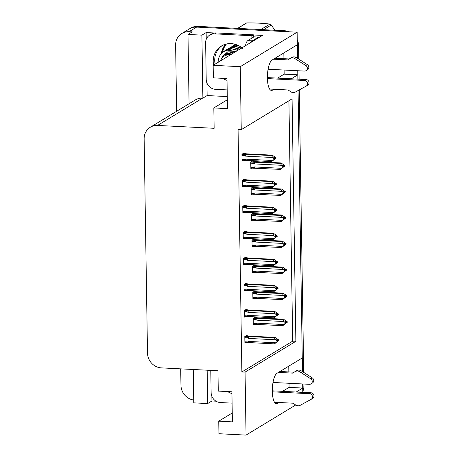 <?xml version="1.0" encoding="UTF-8"?>
<svg xmlns="http://www.w3.org/2000/svg" width="458" height="458" viewBox="0 0 458 458"><rect width="100%" height="100%" fill="white"/><g stroke="black" fill="none" stroke-linecap="round" stroke-linejoin="round"><path stroke-width="0.69" d="M272.939 382.905A15.343 4.803 -87.1 0 1 272.321 390.388M267.403 77.156A15.343 4.803 92.9 0 0 268.016 69.673M176.656 111.271L175.62 45.119A14.387 13.368 58.8 0 1 181.803 33.508L189.383 28.911A14.387 13.368 58.8 0 1 196.619 27.108L297.139 32.197L297.339 44.747L272.023 60.095A15.343 4.803 92.9 0 0 267.409 76.497A15.343 4.803 92.9 0 0 271.485 90.461A15.343 4.803 92.9 0 0 272.493 90.18L274.01 89.258M225.731 44.18A19.179 17.822 -121.2 0 0 221.283 53.672M227.002 78.862A19.179 17.822 58.8 0 1 226.229 78.518A19.179 17.822 -121.2 0 0 227.002 78.862M215.1 64.131A19.179 17.822 58.8 0 1 222.222 45.577A19.179 17.822 -121.2 0 0 214.716 60.576A19.179 17.822 -121.2 0 0 215.1 64.131M231.92 392.094A19.179 17.822 58.8 0 1 231.153 391.75A19.179 17.822 -121.2 0 0 231.92 392.094M288.752 366.165L288.843 371.936M289.021 383.277L289.084 387.371L302.732 388.058L302.801 392.369M277.611 78.112L284.166 74.139L284.103 70.045M283.926 58.704L283.834 52.933M284.166 74.139L297.809 74.826L297.877 79.137L297.746 70.732M302.475 371.593L298.061 90.604L302.257 357.979L276.941 373.327A15.343 4.803 92.9 0 0 272.327 389.729A15.343 4.803 92.9 0 0 276.403 403.693A15.343 4.803 92.9 0 0 277.416 403.412L278.933 402.49M216.021 401.191L211.934 400.985L211.859 396.256M227.277 96.575L207.136 95.556L206.936 83.024M206.249 39.291L206.146 32.57L214.533 32.993M253.389 34.963L262.451 35.421L213.153 65.317L213.354 77.866L226.996 78.553L227.466 108.638L213.823 107.945L214.144 128.297L157.563 125.435A14.387 13.368 -121.2 0 0 150.321 127.238A14.387 13.368 -121.2 0 0 144.138 138.848L147.505 353.089A14.387 13.368 -121.2 0 0 161.371 367.883L217.951 370.745L218.271 391.098L231.914 391.785L232.389 421.87L218.747 421.177L218.941 433.726L246.049 435.1L295.691 404.998M193.247 369.491L193.768 402.857L207.686 403.561L207.165 370.196M207.686 403.561L211.934 400.985M207.136 95.556L202.888 98.132L201.898 35.146L206.146 32.57M202.888 98.132L202.613 98.115A14.387 13.368 -121.2 0 0 195.377 99.918L150.321 127.238M201.898 35.146L187.98 34.442L189.068 103.743M181.803 33.508A14.387 13.368 58.8 0 1 189.04 31.705L192.228 31.865L187.98 34.442M193.723 400.017A14.387 13.368 58.8 0 1 180.962 385.327L180.704 368.862M246.049 435.1L245.059 372.114L295.874 341.302L292.067 98.859L241.251 129.671L240.261 66.685L213.153 65.317M240.261 66.685L297.139 32.197M296.171 392.037L302.732 388.058M291.254 78.805L297.809 74.826M232.252 412.99L218.747 421.177M227.328 99.758L213.823 107.945M241.251 129.671L238.068 129.511L241.876 371.953L245.059 372.114M241.876 371.953L292.691 341.141L288.918 100.766M292.691 341.141L295.874 341.302M244.062 153.356L244.057 152.972L241.933 154.26L242.036 160.838L242.889 160.323M244.475 179.393L244.463 179.015L242.345 180.297L242.448 186.881L243.301 186.366M245.288 231.473L245.282 231.09L243.164 232.378L243.267 238.962L244.12 238.441M245.7 257.516L245.694 257.133L243.57 258.421L243.673 264.999L244.526 264.484M246.106 283.554L246.101 283.17L243.982 284.458L244.085 291.042L244.933 290.521M246.519 309.597L246.513 309.213L244.389 310.501L244.492 317.079L245.345 316.564M244.881 205.436L244.875 205.052L242.751 206.34L242.855 212.918L243.708 212.403M246.925 335.634L246.919 335.25L244.795 336.538L244.904 343.122L245.751 342.601M252.879 161.153L252.873 160.769L250.749 162.058L250.852 168.636L251.705 168.12M253.285 187.19L253.28 186.812L251.161 188.101L251.265 194.679L252.112 194.163M254.104 239.271L254.098 238.893L251.974 240.175L252.083 246.759L252.931 246.244M254.516 265.314L254.511 264.93L252.387 266.218L252.49 272.796L253.343 272.281M254.923 291.351L254.917 290.973L252.793 292.256L252.896 298.839L253.749 298.324M253.698 213.233L253.692 212.85L251.568 214.138L251.671 220.716L252.524 220.201M255.335 317.394L255.329 317.01L253.205 318.299L253.308 324.877L254.161 324.361M282.529 391.344L289.084 387.371M225.909 44.134A19.179 17.822 -121.2 0 0 221.609 53.323M222.571 52.447A19.179 17.822 58.8 0 1 226.452 44.002M302.669 383.964L302.709 386.506A14.387 13.368 58.8 0 1 302.646 388.058M297.259 44.792A14.387 13.368 58.8 0 1 297.362 46.298L297.551 58.361M284.71 30.772L197.833 26.375A14.387 13.368 58.8 0 0 190.597 28.178L189.383 28.911A14.387 13.368 58.8 0 1 196.619 27.108L283.496 31.505L284.71 30.772A14.387 13.368 58.8 0 1 289.244 31.797M297.259 39.657A14.387 13.368 58.8 0 1 298.576 45.56L298.788 59.151M298.971 70.795L299.103 79.2M299.274 89.934L303.711 372.383M303.894 384.027L303.917 385.773A14.387 13.368 58.8 0 1 302.784 391.55M254.745 317.365L258.031 317.898L283.485 319.186L287.338 321.825L286.731 322.192L285.637 321.201L285.031 321.568L286.124 322.558L285.065 323.829L287.343 322.209L282.878 325.627L255.936 324.447M256.234 324.447C255.341 324.453 255.278 324.201 256.051 323.697L253.285 323.554M287.051 322.094L287.343 322.209M283.485 319.186L282.786 319.61L256.142 318.43C255.255 318.562 255.203 318.94 255.988 319.558L256.795 320.165L283.983 321.539L285.517 322.93L286.124 322.558M285.517 322.93L284.029 324.55L256.841 323.171L256.051 323.697M287.338 321.825L286.731 322.192M282.878 325.627L284.029 324.55M285.523 323.314L286.13 322.947M257.425 324.338A3.263 1.019 -87.1 0 1 256.841 323.171M257.333 318.321A3.263 1.019 92.9 0 0 256.795 320.165M283.983 321.539L282.786 319.61M285.769 322.243L286.731 322.289M286.737 322.575L287.338 322.111M285.992 322.443L286.731 322.478M246.341 335.605L249.621 336.138L275.075 337.426L278.928 340.065L278.327 340.534L277.227 339.447L276.621 339.813L277.714 340.804L276.661 342.069L278.933 340.454L274.474 343.866L249.02 342.578A3.263 1.019 -87.1 0 1 248.436 341.416L247.646 341.937L244.881 341.8M277.365 340.483L278.327 340.534M278.928 340.065L278.321 340.431M278.327 340.821L278.933 340.454M278.327 340.723L277.588 340.683M278.647 340.34L278.933 340.351M244.818 337.66L247.578 337.804C246.793 337.185 246.845 336.807 247.732 336.67L244.824 336.521M247.578 337.804L248.391 338.405A3.263 1.019 -87.1 0 1 248.929 336.561L247.732 336.67M248.391 338.405L275.579 339.779L274.382 337.849L248.929 336.561M275.075 337.426L274.382 337.849M275.579 339.779L277.107 341.17M277.714 340.804L277.72 341.187M249.02 342.578L244.893 342.561M247.83 342.687C246.936 342.693 246.873 342.441 247.646 341.937M274.474 343.866L275.624 342.79L248.436 341.416M277.119 341.554L275.624 342.79M254.339 291.322L257.619 291.861L283.073 293.143L286.926 295.782L286.319 296.154L285.225 295.164L284.618 295.53L285.712 296.521L284.653 297.786L286.931 296.171L282.471 299.584L252.89 298.278M255.827 298.404C254.929 298.41 254.871 298.164 255.644 297.654L252.879 297.517M286.639 296.057L286.931 296.171M283.073 293.143L282.374 293.567L255.73 292.387C254.843 292.525 254.791 292.902 255.575 293.521L256.388 294.122L283.576 295.502L285.105 296.887L285.712 296.521M285.105 296.887L283.622 298.507L256.434 297.133L255.644 297.654M286.926 295.782L286.319 296.154M282.471 299.584L283.622 298.507M285.111 297.271L285.718 296.904M257.018 298.295A3.263 1.019 -87.1 0 1 256.434 297.133M256.927 292.278A3.263 1.019 92.9 0 0 256.388 294.122M283.576 295.502L282.374 293.567M285.363 296.2L286.319 296.252M286.324 296.538L286.931 296.074M285.58 296.4L286.324 296.44M253.927 265.285L257.213 265.817L282.666 267.106L286.519 269.745L285.912 270.111L284.819 269.121L284.212 269.493L285.305 270.478L284.246 271.749L286.525 270.128L282.059 273.546L252.478 272.241M255.415 272.367C254.522 272.373 254.459 272.121 255.232 271.617L252.467 271.474M286.233 270.02L286.525 270.128M282.666 267.106L281.968 267.529L255.324 266.35C254.436 266.482 254.385 266.859 255.169 267.478L255.976 268.085L283.164 269.459L284.699 270.85L285.305 270.478M284.699 270.85L283.21 272.47L256.022 271.09L255.232 271.617M286.519 269.745L285.912 270.111M282.059 273.546L283.21 272.47M284.704 271.233L285.311 270.867M256.612 272.258A3.263 1.019 -87.1 0 1 256.022 271.09M256.514 266.241A3.263 1.019 92.9 0 0 255.976 268.085M283.164 269.459L281.968 267.529M284.956 270.163L285.912 270.209M285.918 270.501L286.519 270.031M285.174 270.363L285.918 270.397M253.52 239.242L256.801 239.78L282.254 241.063L286.107 243.708L285.5 244.074L284.407 243.084L283.8 243.45L284.893 244.44L283.84 245.706L286.113 244.091L281.653 247.503L252.072 246.198M255.009 246.324C254.116 246.33 254.053 246.083 254.825 245.574L252.06 245.436M285.826 243.977L286.113 244.091M282.254 241.063L281.555 241.486L254.911 240.307C254.024 240.444 253.972 240.822 254.757 241.44L255.57 242.047L282.758 243.421L284.286 244.807L284.893 244.44M284.286 244.807L282.804 246.427L255.616 245.053L254.825 245.574M286.107 243.708L285.5 244.074M281.653 247.503L282.804 246.427M284.298 245.196L284.899 244.824M256.199 246.215A3.263 1.019 -87.1 0 1 255.616 245.053M256.108 240.198A3.263 1.019 92.9 0 0 255.57 242.047M282.758 243.421L281.555 241.486M284.544 244.125L285.506 244.171M285.506 244.458L286.113 243.994M284.762 244.32L285.506 244.36M245.929 309.562L249.215 310.1L274.668 311.388L278.521 314.028L277.914 314.491L276.821 313.404L276.214 313.77L277.308 314.76L276.248 316.026L278.527 314.411L274.067 317.823L248.614 316.535A3.263 1.019 -87.1 0 1 248.03 315.373L247.234 315.9L244.469 315.757M276.958 314.446L277.914 314.491M278.521 314.028L277.914 314.394M277.92 314.778L278.527 314.411M277.92 314.68L277.176 314.64M278.235 314.297L278.527 314.314M244.406 311.623L247.171 311.761C246.387 311.142 246.438 310.764 247.326 310.633L244.417 310.484M247.171 311.761L247.978 312.367A3.263 1.019 -87.1 0 1 248.517 310.524L247.326 310.633M247.978 312.367L275.166 313.741L273.97 311.806L248.517 310.524M274.668 311.388L273.97 311.806M275.166 313.741L276.701 315.127M277.308 314.76L277.313 315.15M248.614 316.535L244.486 316.518M247.423 316.65C246.524 316.65 246.461 316.404 247.234 315.9M274.067 317.823L275.212 316.747L248.03 315.373M276.706 315.516L275.212 316.747M245.522 283.525L248.803 284.057L274.256 285.345L278.109 287.985L277.508 288.454L276.409 287.366L275.802 287.733L276.895 288.723L276.3 289.473L276.907 289.107L275.842 289.988L278.115 288.374L273.655 291.786L248.202 290.498A3.263 1.019 -87.1 0 1 247.618 289.336L246.828 289.857L244.062 289.719M276.546 288.403L277.508 288.454M278.109 287.985L277.502 288.351M277.508 288.74L278.115 288.374M277.508 288.643L276.769 288.603M277.829 288.259L278.115 288.271M243.999 285.58L246.759 285.723C245.975 285.105 246.026 284.727 246.919 284.59L244.005 284.441M246.759 285.723L247.572 286.324A3.263 1.019 -87.1 0 1 248.11 284.481L246.919 284.59M247.572 286.324L274.76 287.704L273.563 285.769L248.11 284.481M274.256 285.345L273.563 285.769M274.76 287.704L276.294 289.09M276.895 288.723L276.907 289.107M248.202 290.498L244.074 290.481M247.011 290.607C246.118 290.612 246.055 290.361 246.828 289.857M273.655 291.786L274.806 290.71L247.618 289.336M276.3 289.473L274.806 290.71M245.11 257.482L248.396 258.02L273.85 259.308L277.703 261.947L277.096 262.411L276.002 261.323L275.395 261.69L276.489 262.68L275.43 263.945L277.708 262.331L273.249 265.743L247.795 264.461A3.263 1.019 -87.1 0 1 247.211 263.293L246.415 263.819L243.656 263.676M276.14 262.365L277.096 262.411M277.703 261.947L277.096 262.314M277.101 262.697L277.708 262.331M277.101 262.6L276.357 262.566M277.416 262.216L277.708 262.234M243.587 259.543L246.352 259.68C245.568 259.062 245.62 258.684 246.507 258.552L243.599 258.404M246.352 259.68L247.16 260.287A3.263 1.019 -87.1 0 1 247.698 258.444L246.507 258.552M247.16 260.287L274.348 261.661L273.151 259.732L247.698 258.444M273.85 259.308L273.151 259.732M274.348 261.661L275.882 263.047M276.489 262.68L276.495 263.069M247.795 264.461L243.667 264.438M246.604 264.569C245.706 264.569 245.643 264.323 246.415 263.819M273.249 265.743L274.399 264.667L247.211 263.293M275.888 263.436L274.399 264.667M244.704 231.445L247.99 231.977L273.437 233.265L277.29 235.904L276.689 236.374L275.59 235.286L274.989 235.652L276.082 236.643L275.023 237.908L277.296 236.294L272.836 239.706L247.383 238.418A3.263 1.019 -87.1 0 1 246.799 237.255L246.009 237.776L243.244 237.639M275.727 236.322L276.689 236.374M277.29 235.904L276.689 236.276M276.695 236.66L277.296 236.294M276.689 236.563L275.951 236.523M277.01 236.179L277.296 236.191M243.181 233.5L245.946 233.643C245.162 233.025 245.213 232.647 246.101 232.509L243.187 232.366M245.946 233.643L246.753 234.244A3.263 1.019 -87.1 0 1 247.291 232.401L246.101 232.509M246.753 234.244L273.941 235.624L272.745 233.689L247.291 232.401M273.437 233.265L272.745 233.689M273.941 235.624L275.476 237.009M276.082 236.643L276.088 237.026M247.383 238.418L243.255 238.4M246.192 238.526C245.299 238.532 245.236 238.28 246.009 237.776M272.836 239.706L273.987 238.629L246.799 237.255M275.481 237.393L273.987 238.629M241.973 47.838A19.179 17.822 -121.2 0 0 221.449 46.012A19.179 17.822 -121.2 0 0 213.205 61.492A19.179 17.822 -121.2 0 0 213.583 65.053M268.09 69.232L304.455 71.076A3.063 2.845 58.8 0 0 305.818 65.546L294.305 58.218L295.822 57.302L297.752 58.487L307.335 64.63L305.818 65.546M216.102 32.936A9.589 8.908 -121.2 0 0 211.275 34.132L209.764 35.054A9.589 8.908 58.8 0 1 214.584 33.852L251.883 35.741L253.4 34.819L216.102 32.936L214.584 33.852M227.174 89.911L215.46 89.316A9.589 8.908 58.8 0 1 206.214 79.457L205.636 42.794A9.589 8.908 58.8 0 1 209.764 35.054M222.714 78.341A19.179 17.822 -121.2 0 0 227.025 80.356M253.526 37.132A9.589 8.908 58.8 0 1 253.4 34.819M252.009 38.054A9.589 8.908 58.8 0 1 251.883 35.741M258.575 37.774A9.589 3 -87.1 0 1 258.552 37.075L254.007 36.846L247.789 40.613A9.589 3 92.9 0 0 245.448 45.731M258.552 37.075L252.341 40.842A9.589 3 92.9 0 0 251.202 42.245M269.596 89.035L288.088 89.974L290.784 91.777A4.798 4.454 58.8 0 0 294.843 92.321L306.139 86.15A3.063 2.845 58.8 0 0 304.599 80.476L267.42 78.593M267.403 77.597L306.116 79.555L304.599 80.476M307.656 85.228A3.063 2.845 -121.2 0 0 306.116 79.555M287.618 59.889L291.775 57.433L287.618 59.889L273.535 59.179M275.052 58.258L289.13 58.968M305.996 70.692L307.513 69.771A3.063 2.845 -121.2 0 0 307.335 64.63M291.775 57.433A4.798 4.454 58.8 0 1 295.822 57.302M290.257 58.355A4.798 4.454 58.8 0 1 294.305 58.218M296.234 59.403L297.752 58.487M273.014 382.464L309.373 384.308A3.063 2.845 58.8 0 0 310.736 378.777L299.223 371.449L300.74 370.533L302.675 371.719L312.253 377.861L310.736 378.777M210.783 370.379L211.132 392.689A9.589 8.908 58.8 0 0 220.378 402.548L232.097 403.143M227.637 391.573A19.179 17.822 -121.2 0 0 231.943 393.588M274.519 402.267L293.011 403.206L295.702 405.009A4.798 4.454 58.8 0 0 299.761 405.553L311.062 399.382A3.063 2.845 58.8 0 0 309.522 393.708L272.338 391.825M272.321 390.829L311.039 392.787L309.522 393.708M312.579 398.46A3.063 2.845 -121.2 0 0 311.039 392.787M292.536 373.121L296.692 370.665L292.536 373.121L278.458 372.411M279.975 371.49L294.053 372.199M310.913 383.924L312.43 383.002A3.063 2.845 -121.2 0 0 312.253 377.861M296.692 370.665A4.798 4.454 58.8 0 1 300.74 370.533M295.181 371.587A4.798 4.454 58.8 0 1 299.223 371.449M301.158 372.635L302.675 371.719M235.996 51.462L227.237 50.128L235.784 51.594M237.685 50.437L231.874 48.869L224.958 50.649L223.086 52.046M237.931 50.288L231.462 48.714L224.958 50.649M239.608 49.269L233.798 47.701L226.887 49.481L226.063 50.031M239.849 49.126L233.58 47.546L226.887 49.481M241.538 48.101L235.721 46.533L227.987 48.857M242.826 48.571L235.693 46.378L228.811 48.313M238.068 45.388L230.735 47.145L229.916 47.689M237.696 45.216L230.735 47.145M236.047 44.569L231.84 46.521M235.91 44.523L232.658 45.977M220.67 60.754A9.137 8.484 58.8 0 1 230.036 55.08M235.526 51.748L227.643 51.92L221.735 57.084L224.036 55.063L231.462 54.216M218.123 62.62C218.248 56.151 221.288 51.989 227.237 50.128M235.401 44.357L233.763 45.353M234.673 44.758A13.396 12.446 58.8 0 1 234.759 44.707A13.396 12.446 58.8 0 1 235.383 44.357M260.848 29.564L269.905 24.074A25.894 24.056 58.8 0 1 271.308 24.972L263.522 29.696M237.576 28.385L245.368 23.661A25.894 24.056 58.8 0 1 246.748 22.9L237.696 28.39M269.905 24.074C262.938 23.238 255.221 22.848 246.748 22.9M274.834 30.268L271.308 24.972M237.742 50.185L237.742 49.355M237.754 49.006L237.794 48.474M237.868 47.827L237.971 47.163M233.735 52.836L231.324 52.464L226.069 53.832M231.805 54.004L229.395 53.632L224.088 55.034M253.108 213.205L256.394 213.737L281.847 215.025L285.7 217.665L285.094 218.031L284 217.04L283.393 217.413L284.487 218.397L283.428 219.668L285.706 218.048L281.246 221.466L251.665 220.161M254.596 220.287C253.703 220.292 253.64 220.04 254.413 219.537L251.648 219.399M285.414 217.939L285.706 218.048M281.847 215.025L281.149 215.449L254.505 214.27C253.618 214.407 253.566 214.779 254.35 215.397L255.158 216.004L282.346 217.378L283.88 218.769L284.487 218.397M283.88 218.769L282.391 220.39L255.209 219.016L254.413 219.537M285.7 217.665L285.094 218.031M281.246 221.466L282.391 220.39M283.886 219.153L284.492 218.787M255.793 220.178A3.263 1.019 -87.1 0 1 255.209 219.016M255.696 214.161A3.263 1.019 92.9 0 0 255.158 216.004M282.346 217.378L281.149 215.449M284.137 218.082L285.094 218.134M285.099 218.42L285.706 217.951M284.355 218.283L285.099 218.317M252.701 187.162L255.982 187.7L281.435 188.988L285.288 191.627L284.681 191.994L283.588 191.003L282.981 191.37L284.086 192.744L283.021 193.625L285.294 192.011L280.834 195.423L251.253 194.118M254.19 194.244C253.297 194.249 253.234 194.003 254.007 193.499L251.242 193.356M285.008 191.896L285.294 192.011M281.435 188.988L280.743 189.406L254.098 188.232C253.205 188.364 253.154 188.742 253.938 189.36L254.751 189.967L281.939 191.341L283.473 192.726L284.075 192.36M283.473 192.726L281.985 194.347L254.797 192.973L254.007 193.499M285.288 191.627L284.681 191.994M280.834 195.423L281.985 194.347M283.479 193.116L284.086 192.744M255.381 194.135A3.263 1.019 -87.1 0 1 254.797 192.973M255.289 188.118A3.263 1.019 92.9 0 0 254.751 189.967M281.939 191.341L280.743 189.406M283.725 192.045L284.687 192.091M284.687 192.377L285.294 191.913M283.949 192.24L284.687 192.28M252.289 161.124L255.575 161.657L281.029 162.945L284.882 165.584L284.275 165.951L283.181 164.96L282.575 165.332L283.668 166.323L282.609 167.588L284.887 165.968L280.428 169.386L250.847 168.08M253.784 168.206C252.885 168.212 252.822 167.96 253.595 167.456L250.835 167.319M284.595 165.859L284.887 165.968M281.029 162.945L280.33 163.369L253.686 162.189C252.799 162.327 252.747 162.699 253.532 163.323L254.339 163.924L281.527 165.298L283.061 166.689L283.668 166.323M283.061 166.689L281.578 168.309L254.39 166.935L253.595 167.456M284.882 165.584L284.275 165.951M280.428 169.386L281.578 168.309M283.067 167.073L283.674 166.706M254.974 168.097A3.263 1.019 -87.1 0 1 254.39 166.935M254.877 162.08A3.263 1.019 92.9 0 0 254.339 163.924M281.527 165.298L280.33 163.369M283.319 166.002L284.275 166.054M284.281 166.34L284.887 165.87M283.536 166.202L284.281 166.237M244.297 205.402L247.578 205.94L273.031 207.228L276.884 209.867L276.277 210.331L275.184 209.243L274.577 209.609L275.67 210.6L274.611 211.865L276.89 210.251L272.43 213.668L246.976 212.38A3.263 1.019 -87.1 0 1 246.393 211.212L245.597 211.739L242.837 211.596M275.321 210.285L276.277 210.331M276.884 209.867L276.277 210.233M276.283 210.617L276.89 210.251M276.283 210.52L275.539 210.485M276.598 210.136L276.89 210.153M242.769 207.463L245.534 207.6C244.749 206.982 244.801 206.604 245.688 206.472L242.78 206.323M245.534 207.6L246.341 208.207A3.263 1.019 -87.1 0 1 246.879 206.363L245.688 206.472M246.341 208.207L273.529 209.581L272.333 207.651L246.879 206.363M273.031 207.228L272.333 207.651M273.529 209.581L275.063 210.972M275.67 210.6L275.676 210.989M246.976 212.38L242.849 212.357M245.786 212.489C244.887 212.495 244.83 212.243 245.597 211.739M272.43 213.668L273.581 212.592L246.393 211.212M275.069 211.356L273.581 212.592M243.885 179.364L247.171 179.897L272.625 181.185L276.477 183.824L275.871 184.293L274.777 183.206L274.17 183.572L275.264 184.563L274.205 185.828L276.483 184.213L272.018 187.625L246.564 186.337A3.263 1.019 -87.1 0 1 245.98 185.175L245.19 185.696L242.425 185.559M274.909 184.242L275.871 184.293M276.477 183.824L275.871 184.196M275.876 184.58L276.483 184.213M275.871 184.482L275.132 184.442M276.191 184.099L276.477 184.11M242.362 181.42L245.127 181.563C244.343 180.944 244.395 180.566 245.282 180.429L242.368 180.286M245.127 181.563L245.935 182.164A3.263 1.019 -87.1 0 1 246.473 180.32L245.282 180.429M245.935 182.164L273.123 183.544L271.926 181.608L246.473 180.32M272.625 181.185L271.926 181.608M273.123 183.544L274.657 184.929M275.264 184.563L275.269 184.946M246.564 186.337L242.437 186.32M245.374 186.446C244.48 186.452 244.417 186.2 245.19 185.696M272.018 187.625L273.168 186.549L245.98 185.175M274.663 185.313L273.168 186.549M243.479 153.327L246.759 153.859L272.212 155.148L276.065 157.787L275.458 158.25L274.365 157.163L273.758 157.529L274.852 158.52L273.792 159.79L276.071 158.17L271.611 161.588L246.158 160.3A3.263 1.019 -87.1 0 1 245.574 159.132L244.784 159.659L242.019 159.516M274.502 158.205L275.458 158.25M276.065 157.787L275.458 158.153M275.464 158.537L276.071 158.17M275.464 158.439L274.72 158.405M275.779 158.056L276.071 158.073M241.95 155.382L244.715 155.52C243.931 154.901 243.982 154.523 244.87 154.392L241.961 154.243M244.715 155.52L245.528 156.126A3.263 1.019 -87.1 0 1 246.061 154.283L244.87 154.392M245.528 156.126L272.71 157.5L271.514 155.571L246.061 154.283M272.212 155.148L271.514 155.571M272.71 157.5L274.245 158.892M274.852 158.52L274.857 158.909M246.158 160.3L242.03 160.277M244.967 160.409C244.068 160.415 244.011 160.163 244.784 159.659M271.611 161.588L272.762 160.512L245.574 159.132M274.25 159.275L272.762 160.512M270.506 90.077L272.493 90.18M189.04 31.705L197.833 26.375M157.563 125.435L202.613 98.115M275.424 403.309L277.416 403.412M298.576 45.56L297.362 46.298M303.917 385.773L302.709 386.506M253.222 319.421L255.988 319.558M256.142 318.43L253.228 318.281M252.81 293.378L255.575 293.521M255.73 292.387L252.822 292.244M252.404 267.34L255.169 267.478M255.324 266.35L252.41 266.201M251.997 241.303L254.757 241.44M254.911 240.307L252.003 240.164M252.341 40.842L247.789 40.613M251.585 215.26L254.35 215.397M254.505 214.27L251.597 214.121M251.179 189.223L253.938 189.36M254.098 188.232L251.184 188.083M250.766 163.18L253.532 163.323M253.686 162.189L250.778 162.04M255.936 324.453L253.297 324.316M307.753 85.177L306.236 86.093M312.671 398.408L311.159 399.324"/></g></svg>
